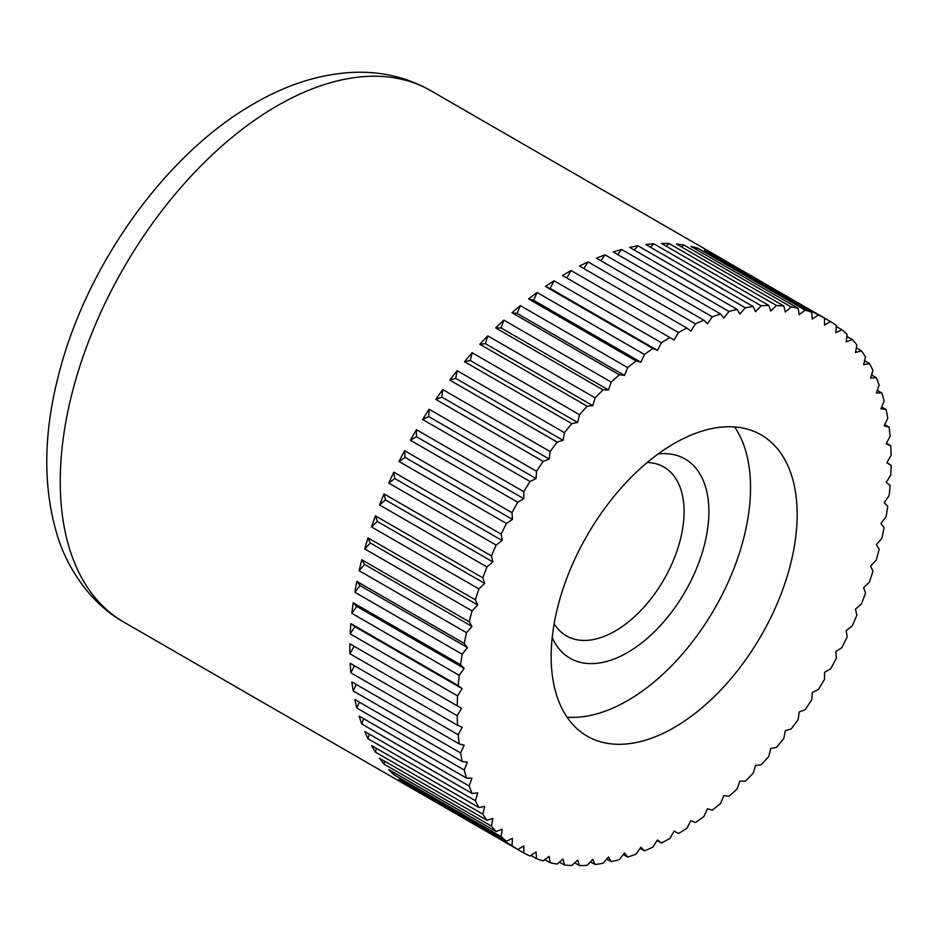 <?xml version="1.0" encoding="UTF-8"?>
<svg xmlns="http://www.w3.org/2000/svg" width="938" height="938" viewBox="0 0 938 938"><rect width="100%" height="100%" fill="white"/><g stroke="black" fill="none" stroke-linecap="round" stroke-linejoin="round"><path stroke-width="1.41" d="M678.467 833.542L674.164 831.056L678.467 833.542A306.855 177.165 120 0 0 686.897 828.289L690.849 820.668L695.468 822.567A306.855 177.165 120 0 0 703.852 816.576L707.428 808.837L712.341 810.115A306.855 177.165 120 0 0 720.63 803.432L723.808 795.623L728.99 796.292A306.855 177.165 120 0 0 737.116 788.952L739.871 781.108L745.288 781.166A306.855 177.165 120 0 0 753.214 773.217L755.536 765.396L761.152 764.833A306.855 177.165 120 0 0 768.82 756.321L770.696 748.571L776.476 747.398A306.855 177.165 120 0 0 783.851 738.382L785.27 730.737L791.18 728.967A306.855 177.165 120 0 0 798.203 719.493L799.153 712.012L805.156 709.644A306.855 177.165 120 0 0 811.78 699.771L812.261 692.502L818.323 689.559A306.855 177.165 120 0 0 824.525 679.358L824.525 672.335L830.599 668.829A306.855 177.165 120 0 0 836.333 658.359L835.852 651.64L841.914 647.595A306.855 177.165 120 0 0 847.143 636.914L846.193 630.535L852.196 625.963A306.855 177.165 120 0 0 856.886 615.152L855.468 609.149L861.377 604.095A306.855 177.165 120 0 0 865.504 593.203L863.628 587.61L869.409 582.111A306.855 177.165 120 0 0 872.938 571.207L870.616 566.071L876.233 560.138A306.855 177.165 120 0 0 879.152 549.305L876.397 544.65L881.814 538.33A306.855 177.165 120 0 0 884.1 527.625L880.923 523.474L886.105 516.815A306.855 177.165 120 0 0 887.758 506.297L884.182 502.686L889.107 495.721A306.855 177.165 120 0 0 890.092 485.462L886.152 482.402L890.772 475.179A306.855 177.165 120 0 0 891.1 465.248L886.809 462.762L891.1 455.317A306.855 177.165 120 0 0 890.772 445.761L886.152 443.873L890.092 436.264A306.855 177.165 120 0 0 889.107 427.153L884.182 425.864L887.758 418.125A306.855 177.165 120 0 0 886.105 409.507L880.923 408.839L884.1 401.018A306.855 177.165 120 0 0 881.814 392.952L876.397 392.893L879.152 385.049A306.855 177.165 120 0 0 876.233 377.592L870.616 378.143L872.938 370.322A306.855 177.165 120 0 0 869.409 363.498L863.628 364.671L865.504 356.909A306.855 177.165 120 0 0 861.377 350.789L855.468 352.559L856.886 344.914A306.855 177.165 120 0 0 852.196 339.521L846.193 341.889L847.143 334.409A306.855 177.165 120 0 0 841.914 329.766L835.852 332.709L836.333 325.439A306.855 177.165 120 0 0 830.599 321.593L824.525 325.099L824.525 318.088A306.855 177.165 120 0 0 818.323 315.039L812.261 319.096L811.78 312.366A306.855 177.165 120 0 0 805.156 310.161L799.153 314.722L798.203 308.344A306.855 177.165 120 0 0 791.18 306.984L785.27 312.026L783.851 306.023A306.855 177.165 120 0 0 776.476 305.518L770.696 311.017L768.82 305.436A306.855 177.165 120 0 0 761.152 305.776L755.536 311.697L753.214 306.562A306.855 177.165 120 0 0 745.288 307.758L739.871 314.078L737.116 309.411A306.855 177.165 120 0 0 728.99 311.463L723.808 318.123L720.63 313.972A306.855 177.165 120 0 0 712.341 316.845L707.428 323.809L703.852 320.198A306.855 177.165 120 0 0 695.468 323.891L690.849 331.114L686.897 328.066A306.855 177.165 120 0 0 678.467 332.544L674.164 339.99L669.873 337.516A306.855 177.165 120 0 0 661.431 342.769L657.479 350.378L652.86 348.49A306.855 177.165 120 0 0 644.476 354.482L640.9 362.22L635.987 360.931A306.855 177.165 120 0 0 627.698 367.626L624.52 375.435L619.35 374.766A306.855 177.165 120 0 0 611.213 382.106L608.457 389.95L603.04 389.891A306.855 177.165 120 0 0 595.114 397.841L592.793 405.662L587.176 406.224A306.855 177.165 120 0 0 579.508 414.737L577.632 422.487L571.852 423.659A306.855 177.165 120 0 0 564.477 432.676L563.058 440.321L557.149 442.091A306.855 177.165 120 0 0 550.125 451.565L549.176 459.045L543.172 461.414A306.855 177.165 120 0 0 536.548 471.286L536.067 478.556L530.005 481.499A306.855 177.165 120 0 0 523.803 491.7L523.803 498.711L517.729 502.229A306.855 177.165 120 0 0 511.996 512.699L512.476 519.418L506.414 523.463A306.855 177.165 120 0 0 501.185 534.144L502.135 540.523L496.132 545.084A306.855 177.165 120 0 0 491.442 555.906L492.86 561.909L486.951 566.962A306.855 177.165 120 0 0 482.824 577.855L484.7 583.436L478.919 588.947A306.855 177.165 120 0 0 475.39 599.851L477.712 604.987L472.095 610.908A306.855 177.165 120 0 0 469.176 621.753L471.931 626.408L466.514 632.716A306.855 177.165 120 0 0 464.228 643.433L467.405 647.583L462.223 654.243A306.855 177.165 120 0 0 460.57 664.761L464.146 668.372L459.233 675.337A306.855 177.165 120 0 0 458.236 685.596L462.188 688.644L457.556 695.879L350.191 633.889L354.81 626.654L462.188 688.644M523.803 852.97L416.437 790.98A306.855 177.165 -60 0 1 413.365 789.28A306.855 177.165 -60 0 1 410.352 787.474L517.729 849.465L523.803 845.959L523.803 852.97A306.855 177.165 120 0 0 530.005 856.007L536.067 851.962L536.548 858.68A306.855 177.165 120 0 0 543.172 860.896L549.176 856.324L550.125 862.714A306.855 177.165 120 0 0 557.149 864.074L563.058 859.02L564.477 865.024A306.855 177.165 120 0 0 571.852 865.54L577.632 860.04L579.508 865.622A306.855 177.165 120 0 0 587.176 865.282L592.793 859.349L595.114 864.496A306.855 177.165 120 0 0 603.04 863.288L608.457 856.98L611.213 861.635A306.855 177.165 120 0 0 619.35 859.595L624.52 852.935L627.698 857.086A306.855 177.165 120 0 0 635.987 854.201L640.9 847.249L644.476 850.86A306.855 177.165 120 0 0 652.86 847.166L657.479 839.932L661.431 842.992A306.855 177.165 120 0 0 669.873 838.502L674.164 831.056M661.431 842.992L657.116 840.507M644.476 850.86L640.126 848.351M627.698 857.086L623.278 854.53M611.213 861.635L606.698 859.032M595.114 864.496L590.471 861.811M579.508 865.622L574.689 862.843M564.477 865.024L559.435 862.116M550.125 862.714L544.814 859.642M536.548 858.68L530.896 855.421M511.996 845.607L404.618 783.617A306.855 177.165 -60 0 1 399.037 779.302L506.414 841.292L512.476 838.338L511.996 845.607A306.855 177.165 120 0 0 517.729 849.465M501.185 836.649L393.808 774.659A306.855 177.165 -60 0 1 388.766 769.547L496.132 831.537L502.135 829.169L501.185 836.649A306.855 177.165 120 0 0 506.414 841.292M491.442 826.132L384.064 764.142A306.855 177.165 -60 0 1 379.573 758.279L486.951 820.269L492.86 818.499L491.442 826.132A306.855 177.165 120 0 0 496.132 831.537M482.824 814.137L375.446 752.147A306.855 177.165 -60 0 1 371.554 745.558L478.919 807.548L484.7 806.387L482.824 814.137A306.855 177.165 120 0 0 486.951 820.269M475.39 800.735L368.013 738.745A306.855 177.165 -60 0 1 364.73 731.476L472.095 793.466L477.712 792.915L475.39 800.735A306.855 177.165 120 0 0 478.919 807.548M469.176 786.009L361.798 724.007A306.855 177.165 -60 0 1 359.148 716.104L466.514 778.094L471.931 778.153L469.176 786.009A306.855 177.165 120 0 0 472.095 793.466M464.228 770.039L356.85 708.049A306.855 177.165 -60 0 1 354.845 699.549L462.223 761.55L467.405 762.219L464.228 770.039A306.855 177.165 120 0 0 466.514 778.094M460.57 752.933L353.204 690.943A306.855 177.165 -60 0 1 351.856 681.914L459.233 743.904L464.146 745.194L460.57 752.933A306.855 177.165 120 0 0 462.223 761.55M458.236 734.794L350.859 672.804A306.855 177.165 -60 0 1 350.191 663.295L457.556 725.285L462.188 727.185L458.236 734.794A306.855 177.165 120 0 0 459.233 743.904M457.556 695.879A306.855 177.165 120 0 0 457.228 705.81L461.531 708.296L457.228 715.741A306.855 177.165 120 0 0 457.556 725.285M457.228 715.741L349.862 653.739A306.855 177.165 -60 0 1 349.815 648.803A306.855 177.165 -60 0 1 349.862 643.82L457.228 705.81M567.068 717.195A173.94 100.425 120 0 0 750.541 487.596A173.94 100.425 120 0 0 734.642 426.942M797.159 514.516A173.94 100.425 -60 0 1 721.228 689.571A173.94 100.425 -60 0 1 587.2 736.166A173.94 100.425 -60 0 1 551.169 656.541A173.94 100.425 -60 0 1 627.1 481.487A173.94 100.425 -60 0 1 761.14 434.892A173.94 100.425 -60 0 1 797.159 514.516M350.191 633.889A306.855 177.165 -60 0 1 350.859 623.606L458.236 685.596M350.859 623.606L354.81 626.654M459.233 675.337L351.856 613.346A306.855 177.165 -60 0 1 353.204 602.771L460.57 664.761M353.204 602.771L356.768 606.382L464.146 668.372M351.856 613.346L356.768 606.382M462.223 654.243L354.845 592.253A306.855 177.165 -60 0 1 356.85 581.443L464.228 643.433M356.85 581.443L360.028 585.593L467.405 647.583M354.845 592.253L360.028 585.593M466.514 632.716L359.148 570.726A306.855 177.165 -60 0 1 361.798 559.763L469.176 621.753M361.798 559.763L364.565 564.418L471.931 626.408M359.148 570.726L364.565 564.418M472.095 610.908L364.73 548.918A306.855 177.165 -60 0 1 368.013 537.849L475.39 599.851M368.013 537.849L370.334 542.996L477.712 604.987M364.73 548.918L370.334 542.996M478.919 588.947L371.554 526.957A306.855 177.165 -60 0 1 375.446 515.865L482.824 577.855M375.446 515.865L377.334 521.446L484.7 583.436M371.554 526.957L377.334 521.446M486.951 566.962L379.573 504.972A306.855 177.165 -60 0 1 384.064 493.916L491.442 555.906M384.064 493.916L385.483 499.919L492.86 561.909M379.573 504.972L385.483 499.919M496.132 545.084L388.766 483.093A306.855 177.165 -60 0 1 393.808 472.154L501.185 534.144M393.808 472.154L394.769 478.532L502.135 540.523M388.766 483.093L394.769 478.532M506.414 523.463L399.037 461.473A306.855 177.165 -60 0 1 404.618 450.709L511.996 512.699M404.618 450.709L405.099 457.427L512.476 519.418M399.037 461.473L405.099 457.427M517.729 502.229L410.352 440.239A306.855 177.165 -60 0 1 416.437 429.71L523.803 491.7M416.437 429.71L416.437 436.721L523.803 498.711M410.352 440.239L416.437 436.721M530.005 481.499L422.639 419.509A306.855 177.165 -60 0 1 429.17 409.285L536.548 471.286M429.17 409.285L428.689 416.566L536.067 478.556M422.639 419.509L428.689 416.566M543.172 461.414L435.807 399.424A306.855 177.165 -60 0 1 442.759 389.575L550.125 451.565M442.759 389.575L441.81 397.055L549.176 459.045M435.807 399.424L441.81 397.055M557.149 442.091L449.783 380.101A306.855 177.165 -60 0 1 457.111 370.686L564.477 432.676M457.111 370.686L455.692 378.331L563.058 440.321M449.783 380.101L455.692 378.331M571.852 423.659L464.474 361.669A306.855 177.165 -60 0 1 472.131 352.735L579.508 414.737M472.131 352.735L470.255 360.497L577.632 422.487M464.474 361.669L470.255 360.497M587.176 406.224L479.799 344.223A306.855 177.165 -60 0 1 487.748 335.851L595.114 397.841M487.748 335.851L485.415 343.671L592.793 405.662M479.799 344.223L485.415 343.671M603.04 389.891L495.663 327.901A306.855 177.165 -60 0 1 503.847 320.116L611.213 382.106M503.847 320.116L501.08 327.96L608.457 389.95M495.663 327.901L501.08 327.96M619.35 374.766L511.972 312.764A306.855 177.165 -60 0 1 520.332 305.624L627.698 367.626M520.332 305.624L517.155 313.444L624.52 375.435M511.972 312.764L517.155 313.444M635.987 360.931L528.61 298.941A306.855 177.165 -60 0 1 537.099 292.492L644.476 354.482M537.099 292.492L533.523 300.23L640.9 362.22M528.61 298.941L533.523 300.23M652.86 348.49L545.482 286.5A306.855 177.165 -60 0 1 554.053 280.779L661.431 342.769M554.053 280.779L550.114 288.388L657.479 350.378M545.482 286.5L550.114 288.388M669.873 337.516L562.495 275.526A306.855 177.165 -60 0 1 571.09 270.554L678.467 332.544M571.09 270.554L566.787 278M686.897 328.066L579.532 266.064A306.855 177.165 -60 0 1 588.091 261.901L695.468 323.891M588.091 261.901L583.835 268.561M703.852 320.198L596.486 258.208A306.855 177.165 -60 0 1 604.975 254.855L712.341 316.845M604.975 254.855L600.836 260.717M720.63 313.972L613.253 251.982A306.855 177.165 -60 0 1 621.613 249.473L728.99 311.463M621.613 249.473L617.673 254.526M737.116 309.411L629.738 247.421A306.855 177.165 -60 0 1 637.91 245.768L745.288 307.758M637.91 245.768L634.264 250.036M753.214 306.562L645.836 244.572A306.855 177.165 -60 0 1 653.774 243.786L761.152 305.776M653.774 243.786L650.491 247.257M768.82 305.436L661.454 243.434A306.855 177.165 -60 0 1 669.111 243.528L776.476 305.518M669.111 243.528L666.273 246.225M783.851 306.023L676.474 244.032A306.855 177.165 -60 0 1 683.802 244.994L791.18 306.984M683.802 244.994L681.516 246.94M798.203 308.344L690.825 246.354A306.855 177.165 -60 0 1 697.778 248.171L805.156 310.161M697.778 248.171L696.137 249.414M811.78 312.366L704.415 250.376A306.855 177.165 -60 0 1 710.945 253.049L818.323 315.039M710.945 253.049L710.066 253.647M430.648 90.611A306.855 177.165 120 0 0 277.214 105.806A306.855 177.165 120 0 0 60.243 481.628A306.855 177.165 120 0 0 123.793 622.093C91.244 604.107 67.196 568.569 57.253 535.258C42.585 486.564 43.324 432.031 59.457 371.636C87.773 263.062 166.706 153.14 254.21 103.532C286.934 84.49 319.776 74.114 352.711 72.378C381.004 71.136 406.986 77.209 430.648 90.611L720.22 257.798A306.855 177.165 -60 0 0 717.148 256.097L830.599 321.593M720.22 257.798A306.855 177.165 -60 0 1 723.221 259.603M836.262 326.506L841.914 329.766M846.885 336.449L852.196 339.521M856.335 347.881L861.377 350.789M864.578 360.72L869.409 363.498M871.578 374.907L876.233 377.592M877.288 390.349L881.814 392.952M881.685 406.963L886.105 409.507M884.745 424.633L889.107 427.153M886.457 443.275L890.772 445.761M404.618 783.617L404.688 782.562M393.808 774.659L394.077 772.607M384.064 764.142L384.615 761.187M375.446 752.147L376.373 748.348M368.013 738.745L369.373 734.161M361.798 724.007L363.663 718.719M356.85 708.049L359.266 702.105M353.204 690.943L356.206 684.423M350.859 672.804L354.494 665.792M349.862 643.82L461.531 708.296M349.862 653.739L354.154 646.305M647.267 462.481A97.493 56.292 -60 0 1 663.893 467.018A97.493 56.292 -60 0 1 684.083 511.656A97.493 56.292 -60 0 1 641.533 609.77A97.493 56.292 -60 0 1 566.4 635.882A97.493 56.292 -60 0 1 554.147 623.758M658.206 453.922A115.022 66.41 -60 0 1 708.882 511.656A115.022 66.41 -60 0 1 643.163 641.768A115.022 66.41 -60 0 1 552.212 637.512M123.793 622.093L413.365 789.28"/></g></svg>
